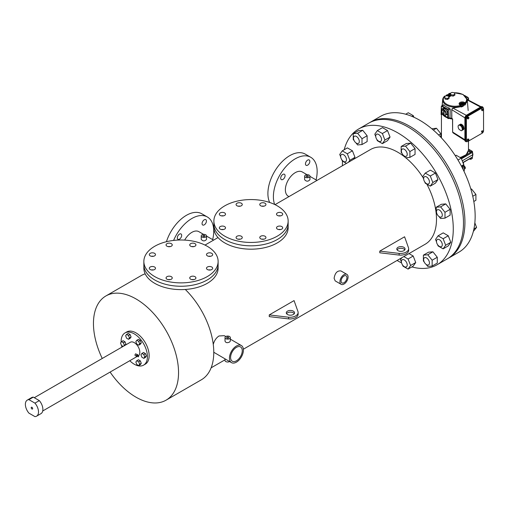 <?xml version="1.0" encoding="UTF-8"?>
<svg xmlns="http://www.w3.org/2000/svg" width="509" height="509" viewBox="0 0 509 509"><rect width="100%" height="100%" fill="white"/><g stroke="black" fill="none" stroke-linecap="round" stroke-linejoin="round"><path stroke-width="0.76" d="M224.755 236.17A37.138 21.442 0 0 0 265.227 240.814A37.138 21.442 0 0 0 288.151 221.008A37.138 21.442 0 0 0 251.02 199.566A37.138 21.442 0 0 0 213.882 221.008A37.138 21.442 0 0 0 224.755 236.17M213.882 221.008L213.882 224.38A37.138 21.442 0 0 0 224.755 239.535A37.138 21.442 0 0 0 265.227 244.186A37.138 21.442 0 0 0 288.151 224.38L288.151 227.746A37.138 21.442 0 0 1 265.227 247.552A37.138 21.442 0 0 1 224.755 242.908A37.138 21.442 0 0 1 213.882 227.746L213.882 224.38A37.138 21.442 0 0 0 224.755 239.535A37.138 21.442 0 0 0 265.227 244.186A37.138 21.442 0 0 0 288.151 224.38L288.151 221.008M260.672 238.778A3.092 1.788 0 0 0 264.044 239.166A3.092 1.788 0 0 0 265.952 237.518A3.092 1.788 0 0 0 262.86 235.731A3.092 1.788 0 0 0 259.768 237.518A3.092 1.788 0 0 0 260.672 238.778M236.984 238.778A3.092 1.788 0 0 0 240.356 239.166A3.092 1.788 0 0 0 242.271 237.518A3.092 1.788 0 0 0 239.173 235.731A3.092 1.788 0 0 0 236.081 237.518A3.092 1.788 0 0 0 236.984 238.778M220.238 229.107A3.092 1.788 0 0 0 223.61 229.495A3.092 1.788 0 0 0 225.519 227.847A3.092 1.788 0 0 0 222.427 226.06A3.092 1.788 0 0 0 219.328 227.847A3.092 1.788 0 0 0 220.238 229.107M220.238 215.434A3.092 1.788 0 0 0 223.61 215.822A3.092 1.788 0 0 0 225.519 214.168A3.092 1.788 0 0 0 222.427 212.387A3.092 1.788 0 0 0 219.328 214.168A3.092 1.788 0 0 0 220.238 215.434M236.984 205.763A3.092 1.788 0 0 0 240.356 206.151A3.092 1.788 0 0 0 242.271 204.503A3.092 1.788 0 0 0 239.173 202.716A3.092 1.788 0 0 0 236.081 204.503A3.092 1.788 0 0 0 236.984 205.763M260.672 205.763A3.092 1.788 0 0 0 264.044 206.151A3.092 1.788 0 0 0 265.952 204.503A3.092 1.788 0 0 0 262.86 202.716A3.092 1.788 0 0 0 259.768 204.503A3.092 1.788 0 0 0 260.672 205.763M277.418 215.434A3.092 1.788 0 0 0 280.79 215.822A3.092 1.788 0 0 0 282.705 214.168A3.092 1.788 0 0 0 279.606 212.387A3.092 1.788 0 0 0 276.514 214.168A3.092 1.788 0 0 0 277.418 215.434M277.418 229.107A3.092 1.788 0 0 0 280.79 229.495A3.092 1.788 0 0 0 282.705 227.847A3.092 1.788 0 0 0 279.606 226.06A3.092 1.788 0 0 0 276.514 227.847A3.092 1.788 0 0 0 277.418 229.107M263.891 239.198A3.092 1.788 0 0 0 261.83 239.198A3.092 1.788 0 0 1 263.891 239.198M240.203 239.198A3.092 1.788 0 0 0 238.142 239.198A3.092 1.788 0 0 1 240.203 239.198M223.457 229.534A3.092 1.788 0 0 0 221.396 229.534A3.092 1.788 0 0 1 223.457 229.534M223.457 215.854A3.092 1.788 0 0 0 221.396 215.854A3.092 1.788 0 0 1 223.457 215.854M240.203 206.183A3.092 1.788 0 0 0 238.142 206.183A3.092 1.788 0 0 1 240.203 206.183M263.891 206.183A3.092 1.788 0 0 0 261.83 206.183A3.092 1.788 0 0 1 263.891 206.183M280.637 215.854A3.092 1.788 0 0 0 278.576 215.854A3.092 1.788 0 0 1 280.637 215.854M280.637 229.534A3.092 1.788 0 0 0 278.576 229.534A3.092 1.788 0 0 1 280.637 229.534M464.94 222.153A78.399 45.263 -120 0 0 430.716 143.258A78.399 45.263 -120 0 0 370.304 122.255A78.399 45.263 60 0 1 448.703 167.518A78.399 45.263 60 0 1 448.703 258.044A78.399 45.263 -120 0 0 464.94 222.153M411.851 266.913A78.399 45.263 -120 0 0 437.034 264.782L458.914 252.152A78.399 45.263 -120 0 0 475.151 216.261A78.399 45.263 -120 0 0 440.928 137.36A78.399 45.263 -120 0 0 380.516 116.357L368.847 123.095A78.399 45.263 60 0 1 447.246 168.358A78.399 45.263 60 0 1 447.246 258.89A78.399 45.263 -120 0 0 463.483 222.999A78.399 45.263 -120 0 0 429.259 144.098A78.399 45.263 -120 0 0 368.847 123.095L358.635 128.993A78.399 45.263 -120 0 0 344.199 149.735M36.578 416.177L40.955 413.652A9.283 5.357 -120 0 0 39.32 400.608L33.308 397.135A9.283 5.357 -120 0 0 31.673 397.567L27.295 400.099A9.283 5.357 -120 0 0 28.93 413.136L34.943 416.61A9.283 5.357 -120 0 0 36.578 416.177A9.283 5.357 -120 0 0 34.943 403.134L28.93 399.66A9.283 5.357 -120 0 0 27.295 400.099M32.665 408.555A1.031 0.598 -120 0 0 32.213 407.518A1.031 0.598 -120 0 0 31.418 407.245A1.031 0.598 -120 0 0 31.418 408.434A1.031 0.598 -120 0 0 32.455 409.032A1.031 0.598 -120 0 0 32.665 408.555M33.308 397.135L28.93 399.66M34.943 403.134L39.32 400.608M136.603 356.472L134.872 355.123L135.553 353.831L137.634 354.684A1.031 0.598 120 0 0 137.118 354.735A1.031 0.598 120 0 0 136.444 355.645A1.031 0.598 120 0 0 136.603 356.472A1.031 0.598 120 0 0 137.309 356.281M138.41 355.727A7.858 4.536 -120 0 0 139.829 352.26A7.858 4.536 -120 0 0 136.399 344.351A7.858 4.536 -120 0 0 130.349 342.245L34.294 397.707M129.782 360.722A18.585 10.727 -120 0 0 143.57 365.15A18.585 10.727 -120 0 0 147.419 356.637A18.585 10.727 -120 0 0 139.301 337.938A18.585 10.727 -120 0 0 124.985 332.956A18.585 10.727 -120 0 0 121.142 342.124M121.549 345.496A18.585 10.727 -120 0 0 121.925 347.113M143.57 365.15L145.294 364.151A18.585 10.727 -120 0 0 149.143 355.645A18.585 10.727 -120 0 0 141.031 336.939A18.585 10.727 -120 0 0 126.709 331.957L124.985 332.956M137.824 355.39A1.031 0.598 120 0 0 137.634 354.684M138.582 356.001L138.321 356.866L138.582 356.001M138.836 355.976L137.118 355.155L136.864 356.026L138.321 356.866M346.884 274.37L340.941 270.934C337.251 270.527 334.973 272.989 334.108 278.328L335.189 280.898L341.132 284.327A5.752 3.321 -60 0 1 341.132 277.685A5.752 3.321 -60 0 1 346.884 274.37A5.752 3.321 -60 0 1 347.768 278.977A5.752 3.321 -60 0 1 344.008 284.041A5.752 3.321 -60 0 1 341.132 284.327M379.784 251.109L379.784 252.788L399.145 255.085A8.252 4.766 0 0 0 408.657 250.377L408.657 248.691A8.252 4.766 0 0 0 408.555 247.966L404.585 236.787L379.784 251.109L399.145 253.399A8.252 4.766 0 0 0 408.657 248.691M243.372 349.206L425.174 244.244A54.679 31.571 -120 0 0 436.499 219.214A54.679 31.571 -120 0 0 426.841 184.124M423.113 177.698A54.679 31.571 -120 0 0 405.749 157.758M405.094 157.23A54.679 31.571 -120 0 0 370.495 149.531L275.025 204.65M269.255 315.765L269.248 316.611L288.622 318.901A8.252 4.766 0 0 0 298.134 314.193L298.134 312.513A8.252 4.766 0 0 0 298.039 311.782L294.062 300.596L269.248 314.925L269.255 315.765M213.774 352.266L231.493 362.637A9.875 5.701 120 0 0 241.368 356.936A9.875 5.701 120 0 0 241.368 345.535A9.875 5.701 120 0 0 236.43 346.025A9.875 5.701 120 0 0 229.979 354.728A9.875 5.701 120 0 0 231.493 362.637M186.192 289.405L188.355 289.188M225.773 336.532L224.278 335.666L219.023 335.972C216.255 337.785 214.334 340.591 213.265 344.396M256.218 248.977L258.381 248.761M193.865 279.626A3.092 1.788 0 0 0 191.804 279.626A3.092 1.788 0 0 1 193.865 279.626M170.178 279.626A3.092 1.788 0 0 0 168.116 279.626A3.092 1.788 0 0 1 170.178 279.626M153.432 269.961A3.092 1.788 0 0 0 151.37 269.961A3.092 1.788 0 0 1 153.432 269.961M153.432 256.281A3.092 1.788 0 0 0 151.37 256.281A3.092 1.788 0 0 1 153.432 256.281M170.178 246.617A3.092 1.788 0 0 0 168.116 246.617A3.092 1.788 0 0 1 170.178 246.617M193.865 246.617A3.092 1.788 0 0 0 191.804 246.617A3.092 1.788 0 0 1 193.865 246.617M210.618 256.281A3.092 1.788 0 0 0 208.55 256.281A3.092 1.788 0 0 1 210.618 256.281M210.618 269.961A3.092 1.788 0 0 0 208.55 269.961A3.092 1.788 0 0 1 210.618 269.961M143.856 261.435L143.856 264.807A37.138 21.442 0 0 0 154.736 279.969A37.138 21.442 0 0 0 195.202 284.614A37.138 21.442 0 0 0 218.126 264.807L218.126 268.173A37.138 21.442 0 0 1 195.202 287.986A37.138 21.442 0 0 1 154.736 283.335A37.138 21.442 0 0 1 143.856 268.173L143.856 264.807A37.138 21.442 0 0 0 154.736 279.969A37.138 21.442 0 0 0 195.202 284.614A37.138 21.442 0 0 0 218.126 264.807L218.126 261.435A37.138 21.442 0 0 0 180.994 239.993A37.138 21.442 0 0 0 143.856 261.435A37.138 21.442 0 0 0 154.736 276.597A37.138 21.442 0 0 0 195.202 281.248A37.138 21.442 0 0 0 218.126 261.435M110.103 372.079A60.164 34.739 -120 0 0 166.087 400.157A60.164 34.739 -120 0 0 178.544 372.62A60.164 34.739 -120 0 0 152.28 312.068A60.164 34.739 -120 0 0 105.917 295.952A60.164 34.739 -120 0 0 102.245 358.47M166.087 400.157L201.316 379.822A60.164 34.739 -120 0 0 213.774 352.279A60.164 34.739 -120 0 0 185.295 289.468M145.173 273.842A60.164 34.739 -120 0 0 141.152 275.611L105.917 295.952M225.023 337.601L225.023 341.113C225.71 342.792 227.218 343.104 229.553 342.054L230.329 341.113L230.329 337.601A2.653 1.533 0 0 0 228.694 336.182A2.653 1.533 0 0 0 225.799 336.513A2.653 1.533 0 0 0 225.023 337.601A2.653 1.533 0 0 0 225.799 338.682A2.653 1.533 0 0 0 228.694 339.013A2.653 1.533 0 0 0 230.329 337.601M184.665 240.102A13.985 8.074 -60 0 1 198.86 231.659L203.587 234.388M201.233 235.909L201.233 239.395C203.002 241.374 204.771 241.374 206.539 239.395L206.539 235.909A2.653 1.533 0 0 0 205.763 234.827A2.653 1.533 0 0 0 202.868 234.496A2.653 1.533 0 0 0 201.233 235.909A2.653 1.533 0 0 0 202.009 236.997A2.653 1.533 0 0 0 204.904 237.328A2.653 1.533 0 0 0 206.539 235.909M288.966 196.601L288.266 196.2A14.004 8.087 -60 0 1 288.266 180.033A14.004 8.087 -60 0 1 302.27 171.947L307.016 174.689M304.63 176.209L304.63 179.683C306.405 181.662 308.174 181.662 309.943 179.683L309.943 176.209A2.653 1.533 0 0 0 309.167 175.128A2.653 1.533 0 0 0 306.272 174.797A2.653 1.533 0 0 0 304.63 176.209A2.653 1.533 0 0 0 305.413 177.297A2.653 1.533 0 0 0 308.308 177.628A2.653 1.533 0 0 0 309.943 176.209M306.558 176.629A1.031 0.598 0 0 0 307.684 176.763A1.031 0.598 0 0 0 308.32 176.209A1.031 0.598 0 0 0 307.29 175.618A1.031 0.598 0 0 0 306.259 176.209A1.031 0.598 0 0 0 306.475 176.572A1.031 0.598 0 0 0 306.558 176.629M437.034 264.782A78.399 45.263 -120 0 0 453.271 228.897A78.399 45.263 -120 0 0 419.047 149.996A78.399 45.263 -120 0 0 358.635 128.993M342.5 161.099A78.399 45.263 -120 0 0 342.404 165.749M397.084 260.462A78.399 45.263 -120 0 0 401.582 262.918M344.008 282.718A4.129 2.38 -60 0 1 341.946 282.921A4.129 2.38 -60 0 1 341.946 278.156A4.129 2.38 -60 0 1 346.075 275.776A4.129 2.38 -60 0 1 346.705 279.078A4.129 2.38 -60 0 1 344.008 282.718M236.43 360.824A8.252 4.766 120 0 0 241.82 353.551A8.252 4.766 120 0 0 240.553 346.941A8.252 4.766 120 0 0 234.515 348.824A8.252 4.766 120 0 0 230.634 356.637A8.252 4.766 120 0 0 232.301 361.231A8.252 4.766 120 0 0 236.43 360.824M203.155 236.329A1.031 0.598 0 0 0 204.281 236.462A1.031 0.598 0 0 0 204.917 235.909A1.031 0.598 0 0 0 203.886 235.317A1.031 0.598 0 0 0 202.856 235.909A1.031 0.598 0 0 0 203.072 236.271A1.031 0.598 0 0 0 203.155 236.329M225.023 358.902L225.023 360.467A2.653 1.533 0 0 0 225.799 361.549A2.653 1.533 0 0 0 229.578 361.536M226.944 338.021A1.031 0.598 0 0 0 228.306 338.071A1.031 0.598 0 0 0 228.706 337.601A1.031 0.598 0 0 0 227.676 337.003A1.031 0.598 0 0 0 226.645 337.601A1.031 0.598 0 0 0 226.944 338.021M287.502 314.505A4.129 2.38 0 0 0 292.001 315.02A4.129 2.38 0 0 0 294.546 312.819A4.129 2.38 0 0 0 290.416 310.439A4.129 2.38 0 0 0 286.293 312.819A4.129 2.38 0 0 0 287.502 314.505M269.248 314.925L288.622 317.222A8.252 4.766 0 0 0 298.134 312.513M294.278 313.665A4.129 2.38 0 0 0 290.416 312.125A4.129 2.38 0 0 0 286.561 313.665M288.622 317.222L288.622 318.901M398.019 250.683A4.129 2.38 0 0 0 402.517 251.204A4.129 2.38 0 0 0 405.062 249.003A4.129 2.38 0 0 0 400.939 246.617A4.129 2.38 0 0 0 396.81 249.003A4.129 2.38 0 0 0 398.019 250.683M404.795 249.843A4.129 2.38 0 0 0 400.939 248.303A4.129 2.38 0 0 0 397.077 249.843M399.145 253.399L399.145 255.085M269.668 202.467A30.947 17.866 -60 0 1 277.52 167.06A30.947 17.866 -60 0 1 305.254 154.106L310.744 157.275A30.947 17.866 -60 0 1 316.07 179.912M274.663 204.478A30.947 17.866 -60 0 1 283.564 169.484A30.947 17.866 -60 0 1 310.744 157.275M307.646 165.158A3.092 1.788 -60 0 1 306.1 165.31A3.092 1.788 -60 0 1 306.1 161.741A3.092 1.788 -60 0 1 309.192 159.953A3.092 1.788 -60 0 1 309.669 162.435A3.092 1.788 -60 0 1 307.646 165.158M282.889 179.454A3.092 1.788 -60 0 1 281.343 179.607A3.092 1.788 -60 0 1 281.343 176.031A3.092 1.788 -60 0 1 284.436 174.25A3.092 1.788 -60 0 1 284.913 176.725A3.092 1.788 -60 0 1 282.889 179.454M204.243 224.857A3.092 1.788 -60 0 1 202.697 225.01A3.092 1.788 -60 0 1 202.697 221.44A3.092 1.788 -60 0 1 205.789 219.653A3.092 1.788 -60 0 1 206.266 222.134A3.092 1.788 -60 0 1 204.243 224.857M179.486 239.154A3.092 1.788 -60 0 1 177.94 239.306A3.092 1.788 -60 0 1 177.94 235.731A3.092 1.788 -60 0 1 181.032 233.949A3.092 1.788 -60 0 1 181.509 236.424A3.092 1.788 -60 0 1 179.486 239.154M166.437 241.711A30.947 17.866 -60 0 1 201.85 213.805L207.341 216.974A30.947 17.866 -60 0 1 212.66 239.631M173.588 240.426A30.947 17.866 -60 0 1 207.341 216.974M190.646 279.206A3.092 1.788 0 0 0 194.018 279.594A3.092 1.788 0 0 0 195.927 277.946A3.092 1.788 0 0 0 192.835 276.158A3.092 1.788 0 0 0 189.742 277.946A3.092 1.788 0 0 0 190.646 279.206M166.958 279.206A3.092 1.788 0 0 0 170.337 279.594A3.092 1.788 0 0 0 172.246 277.946A3.092 1.788 0 0 0 169.147 276.158A3.092 1.788 0 0 0 166.055 277.946A3.092 1.788 0 0 0 166.958 279.206M150.212 269.535A3.092 1.788 0 0 0 153.584 269.923A3.092 1.788 0 0 0 155.493 268.275A3.092 1.788 0 0 0 152.401 266.487A3.092 1.788 0 0 0 149.309 268.275A3.092 1.788 0 0 0 150.212 269.535M150.212 255.862A3.092 1.788 0 0 0 153.584 256.25A3.092 1.788 0 0 0 155.493 254.602A3.092 1.788 0 0 0 152.401 252.814A3.092 1.788 0 0 0 149.309 254.602A3.092 1.788 0 0 0 150.212 255.862M166.958 246.191A3.092 1.788 0 0 0 170.337 246.579A3.092 1.788 0 0 0 172.246 244.931A3.092 1.788 0 0 0 169.147 243.143A3.092 1.788 0 0 0 166.055 244.931A3.092 1.788 0 0 0 166.958 246.191M190.646 246.191A3.092 1.788 0 0 0 194.018 246.579A3.092 1.788 0 0 0 195.927 244.931A3.092 1.788 0 0 0 192.835 243.143A3.092 1.788 0 0 0 189.742 244.931A3.092 1.788 0 0 0 190.646 246.191M207.392 255.862A3.092 1.788 0 0 0 210.771 256.25A3.092 1.788 0 0 0 212.679 254.602A3.092 1.788 0 0 0 209.581 252.814A3.092 1.788 0 0 0 206.489 254.602A3.092 1.788 0 0 0 207.392 255.862M207.392 269.535A3.092 1.788 0 0 0 210.771 269.923A3.092 1.788 0 0 0 212.679 268.275A3.092 1.788 0 0 0 209.581 266.487A3.092 1.788 0 0 0 206.489 268.275A3.092 1.788 0 0 0 207.392 269.535M474.84 222.885L476.589 227.402L473.93 228.935M476.589 227.402L473.351 231.404M442.302 244.727A4.129 2.38 -120 0 0 440.501 240.579A4.129 2.38 -120 0 0 437.32 239.472A4.129 2.38 -120 0 0 437.32 244.237A4.129 2.38 -120 0 0 441.449 246.617A4.129 2.38 -120 0 0 442.302 244.727M437.594 244.67L438.084 245.93L443.135 248.85L448.27 245.885L450.796 242.29L448.27 235.775L443.218 232.861L438.084 235.826L435.558 239.421L436.493 241.839M443.135 248.85L445.661 245.255L450.796 242.29M445.661 245.255L443.135 238.74L448.27 235.775M443.135 238.74L438.084 235.826M438.987 216.503L440.609 218.526L444.987 218.132L450.121 215.167L450.121 209.333L445.744 203.893L441.367 204.281L436.232 207.246L436.232 213.08L437.078 214.136M444.987 218.132L444.987 212.298L450.121 209.333M444.987 212.298L440.609 206.858L445.744 203.893M440.609 206.858L436.232 207.246M424.754 181.936L425.244 183.195L430.296 186.116L435.43 183.151L437.963 179.556L435.43 173.041L430.379 170.127L425.244 173.092L422.718 176.687L423.653 179.104M430.296 186.116L432.822 182.521L437.963 179.556M432.822 182.521L430.296 176.006L435.43 173.041M430.296 176.006L425.244 173.092M403.911 155.754L405.533 157.777L409.91 157.389L415.045 154.424L415.045 148.583L410.674 143.144L406.297 143.532L401.162 146.497L401.162 152.331L402.008 153.387M409.91 157.389L409.91 151.548L415.045 148.583M409.91 151.548L405.533 146.108L410.674 143.144M405.533 146.108L401.162 146.497M376.845 139.453L377.334 140.713L382.386 143.633L384.912 140.039L390.047 137.074L387.521 130.558L382.469 127.644L377.334 130.603L374.809 134.198L375.744 136.616M384.912 140.039L382.386 133.523L387.521 130.558M382.386 133.523L377.334 130.603M382.386 143.633L387.521 140.669L390.047 137.074M356.001 142.921L357.623 144.938L362.001 144.55L362.001 138.715L367.135 135.75L362.758 130.304L358.387 130.698L353.246 133.663L353.246 139.498L354.099 140.548M362.001 138.715L357.623 133.269L362.758 130.304M357.623 133.269L353.246 133.663M362.001 144.55L367.135 141.585L367.135 135.75M348.455 162.256L349.842 160.284L347.316 153.775L352.451 150.81L347.399 147.89L342.258 150.855L339.732 154.45L340.674 156.867M347.316 153.775L342.258 150.855M341.774 159.705L342.258 160.965L346.476 163.395M353.59 159.292L354.977 157.319L352.451 150.81M349.842 160.284L354.977 157.319M401.868 257.7L400.481 259.673L401.423 262.084M402.517 264.922L403.007 266.182L408.065 269.102L413.2 266.137L415.726 262.542L413.2 256.027L408.981 253.59M408.065 269.102L410.591 265.507L415.726 262.542M410.591 265.507L408.065 258.992L413.2 256.027M408.065 258.992L403.847 256.555M426.148 264.413L427.77 266.436L432.147 266.048L432.147 260.214L427.77 254.767L423.393 255.155L423.393 260.99L424.245 262.046M432.147 266.048L437.282 263.083L437.282 257.249L432.904 251.802L428.527 252.19L423.393 255.155M432.147 260.214L437.282 257.249M427.77 254.767L432.904 251.802M470.85 189.062L471.538 188.998L470.94 189.348M471.538 188.998L475.915 194.444L472.759 196.264M475.915 194.444L475.915 200.279L473.809 201.494M441.907 213.169A4.129 2.38 -120 0 0 437.32 209.823A4.129 2.38 -120 0 0 437.32 214.588A4.129 2.38 -120 0 0 441.449 216.974A4.129 2.38 -120 0 0 441.907 213.169M457.979 160.03L461.224 158.153L456.172 155.232L455.313 155.735M461.224 158.153L463.75 164.668L461.358 166.049M463.75 164.668L461.968 167.207M428.005 178.233A4.129 2.38 -120 0 0 424.481 176.738A4.129 2.38 -120 0 0 424.481 181.503A4.129 2.38 -120 0 0 428.61 183.883A4.129 2.38 -120 0 0 428.005 178.233M433.331 130.062L436.461 128.249L431.836 128.79M436.461 128.249L440.839 133.695L438.612 134.98M440.839 133.695L440.839 137.265M404.311 149.283A4.129 2.38 -120 0 0 402.25 149.073A4.129 2.38 -120 0 0 402.25 153.839A4.129 2.38 -120 0 0 406.373 156.225A4.129 2.38 -120 0 0 407.009 152.916A4.129 2.38 -120 0 0 404.311 149.283M412.016 116.415L413.314 115.67L408.263 112.75L405.698 114.232M413.314 115.67L413.932 117.248M377.175 134.064A4.129 2.38 -120 0 0 376.571 134.255A4.129 2.38 -120 0 0 376.571 139.014A4.129 2.38 -120 0 0 380.7 141.4A4.129 2.38 -120 0 0 380.948 137.112A4.129 2.38 -120 0 0 377.175 134.064M353.876 136.667A4.129 2.38 -120 0 0 354.627 141.457A4.129 2.38 -120 0 0 358.463 143.385A4.129 2.38 -120 0 0 358.463 138.62A4.129 2.38 -120 0 0 354.334 136.24A4.129 2.38 -120 0 0 353.876 136.667M340.642 156.39A4.129 2.38 -120 0 0 342.442 160.545A4.129 2.38 -120 0 0 345.624 161.652A4.129 2.38 -120 0 0 345.624 156.887A4.129 2.38 -120 0 0 341.501 154.501A4.129 2.38 -120 0 0 340.642 156.39M405.768 267.053A4.129 2.38 -120 0 0 406.373 266.869A4.129 2.38 -120 0 0 406.373 262.103A4.129 2.38 -120 0 0 402.25 259.724A4.129 2.38 -120 0 0 401.995 264.012A4.129 2.38 -120 0 0 405.768 267.053M429.074 264.451A4.129 2.38 -120 0 0 428.324 259.66A4.129 2.38 -120 0 0 424.481 257.739A4.129 2.38 -120 0 0 424.481 262.498A4.129 2.38 -120 0 0 428.61 264.884A4.129 2.38 -120 0 0 429.074 264.451M143.805 358.342L145.44 357.401L146.388 356.046L145.44 353.596L143.538 352.495L141.903 353.437L140.948 354.792L141.903 357.248L143.805 358.342L144.753 356.987L146.388 356.046M144.753 356.987L143.805 354.538L145.44 353.596M143.805 354.538L141.903 353.437M138.696 365.608L140.331 364.667L141.286 363.311L140.331 360.862L138.429 359.761L136.794 360.703L135.846 362.058L136.794 364.508L138.696 365.608L139.651 364.253L141.286 363.311M139.651 364.253L138.696 361.804L140.331 360.862M138.696 361.804L136.794 360.703M123.712 346.075L124.33 345.197L123.382 342.748L121.479 341.647L120.525 343.002L121.479 345.452L123.133 346.413M121.479 341.647L123.114 340.706L125.017 341.806L125.965 344.256L125.348 345.134M124.33 345.197L125.965 344.256M123.382 342.748L125.017 341.806M130.119 334.54L128.217 333.44L126.582 334.381L125.634 335.736L126.582 338.192L128.484 339.287L130.119 338.345L131.074 336.99L130.119 334.54L128.484 335.482L126.582 334.381M128.484 339.287L129.439 337.931L131.074 336.99M129.439 337.931L128.484 335.482M141.286 342.888L140.331 340.438L138.429 339.338L136.794 340.279L135.846 341.634L136.794 344.084L138.696 345.185L140.331 344.243L141.286 342.888L139.651 343.829L138.696 341.38L140.331 340.438M138.696 341.38L136.794 340.279M138.696 345.185L139.651 343.829M483.136 131.087L482.093 130.768L481.508 131.494L481.966 132.537L482.551 132.588L483.136 131.863L483.136 131.087L482.093 130.768M466.823 141.553A2.061 1.19 120 0 1 466.397 140.611L466.397 118.712A2.061 1.19 120 0 1 467.854 116.186L482.093 107.965A2.061 1.19 -60 0 1 483.124 107.857A2.061 1.19 -60 0 1 483.55 108.805L483.55 130.705A2.061 1.19 -60 0 1 482.093 133.231L467.854 141.451A2.061 1.19 120 0 1 466.823 141.553L466.129 141.152A2.061 1.19 -60 0 1 465.703 140.21L465.703 118.311A2.061 1.19 -60 0 1 467.167 115.785L481.399 107.564A2.061 1.19 120 0 1 482.437 107.463L483.124 107.857M483.136 109.187L482.093 108.869L481.508 109.594L481.966 110.638L482.551 110.688L483.136 109.963L483.136 109.187L482.093 108.869M467.268 139.714L467.854 138.989L468.439 139.04L468.897 140.083L468.312 140.808L467.268 140.49L467.268 139.714L467.726 139.981L468.312 139.25L467.854 138.989M467.268 117.814L467.854 117.089L468.439 117.14L468.897 118.183L468.312 118.909L467.268 118.597L467.268 117.814L467.726 118.082L468.312 117.356L467.854 117.089M482.678 106.998L482.22 106.737A2.558 1.476 120 0 0 480.941 106.858L466.702 115.079L467.167 115.346L481.399 107.125A2.558 1.476 120 0 1 482.678 106.998A2.558 1.476 120 0 1 483.194 107.908M466.938 141.604A2.558 1.476 -60 0 1 465.881 141.617L465.423 141.349A2.558 1.476 -60 0 1 464.895 140.179L464.895 118.215A2.558 1.476 -60 0 1 466.702 115.079M465.881 141.617A2.558 1.476 -60 0 1 465.353 140.446L465.353 118.482A2.558 1.476 -60 0 1 467.167 115.346M464.895 139.727L452.533 132.003L453.163 132.938L452.622 132.13L452.622 118.953L451.744 118.336L451.744 109.613L452.749 108.118L463.075 106.317L467.332 100.687M449.67 117.929A13.234 7.641 0 0 0 451.744 118.336L451.852 115.231M452.342 108.404L451.833 109.74L464.921 117.846M482.551 131.029L481.966 131.761L481.508 131.494M481.966 131.761L481.966 132.537M482.551 109.136L481.966 109.861L481.508 109.594M481.966 109.861L481.966 110.638M461.307 130.781L459.143 129.439L458.354 128.001L458.062 126.518L458.354 125.405L459.143 124.947L460.81 124.05L462.974 125.392L464.055 128.306L463.763 129.426L461.307 130.781L463.018 129.827M459.143 124.947L461.307 126.283L462.974 125.392M461.307 126.283L461.618 127.059L463.285 126.162M461.618 127.059L462.102 127.727L463.763 126.83M462.102 127.727L462.127 128.427L463.794 127.536M462.127 128.427L462.395 129.203L464.055 128.306M462.395 129.203L462.127 129.649L463.794 128.752M462.127 129.649L462.102 130.323M458.354 125.405L459.099 125.004M459.716 125.271L461.383 124.374M460.225 125.265L461.892 124.374M460.734 125.901L462.401 125.004M468.312 139.25L468.897 139.307M467.726 140.758L467.726 139.981M468.312 117.356L468.897 117.407M467.726 118.858L467.726 118.082M466.384 154.532A12.572 7.26 180 0 1 465.646 155.328A12.572 7.26 180 0 1 461.568 157.682A12.572 7.26 180 0 1 460.83 157.924M469.247 150.982L469.247 151.517A1.031 0.598 0 0 0 469.553 151.936A1.031 0.598 0 0 0 470.672 152.064A1.031 0.598 0 0 0 471.309 151.517L471.309 150.982A1.031 0.598 0 0 0 470.278 150.39A1.031 0.598 0 0 0 469.247 150.982A1.031 0.598 0 0 0 469.553 151.402A1.031 0.598 0 0 0 470.672 151.536A1.031 0.598 0 0 0 471.309 150.982M463.184 165.47L463.056 169.363M464.361 166.106L465.271 167.238L465.271 168.454L464.526 168.886M465.271 167.238L464.513 167.677M464.507 167.684L464.507 168.899M462.751 168.753L462.751 168.269M462.261 160.819L472.632 154.825L472.486 152.42L461.472 158.783M472.295 157.287L472.295 158.458L470.819 159.311L470.819 158.14L472.269 157.275A0.649 0.375 60 0 0 472.371 157.243L462.98 162.67M470.819 159.311L469.222 159.062M462.916 162.505L472.505 156.969L472.505 156.174L472.505 156.969A0.649 0.375 60 0 1 472.371 157.243L472.918 154.45M472.918 154.412L472.352 151.345A0.649 0.375 120 0 1 472.486 151.625L472.486 152.42A0.649 0.375 60 0 0 472.028 151.644L471.309 150.963M447.182 95.317A0.674 0.388 0 0 0 448.34 95.037A0.674 0.388 0 0 0 446.985 95.037A0.674 0.388 0 0 0 447.182 95.317M461.771 103.734A0.674 0.388 0 0 0 462.929 103.461A0.674 0.388 0 0 0 461.574 103.461A0.674 0.388 0 0 0 461.771 103.734M443.638 114.188L443.638 110.828L444.09 111.089L444.09 114.449L443.638 114.188L444.09 113.927M446.985 95.037L446.985 95.571A0.674 0.388 0 0 0 448.34 95.571L448.34 95.037M461.574 103.461L461.574 103.989A0.674 0.388 0 0 0 462.929 103.989L462.929 103.461M448.499 96.246L449.243 95.813L448.823 94.897L448.206 94.801M447.398 94.68L446.081 95.323L446.081 95.787M446.291 95.781L446.081 95.323M444.452 96.729L446.132 95.756L448.435 96.112L449.053 97.442L447.366 98.415L445.07 98.059L444.452 96.729L445.07 99.121L445.07 98.059M451.973 92.39L450.287 93.363L450.904 94.687L453.201 95.043L454.887 94.076L454.27 92.746L451.973 92.39M462.789 103.225L463.406 103.321L463.833 104.237L462.675 104.905L461.09 104.663L460.664 103.747L460.887 105.274M461.981 103.104L460.664 103.747M449.243 95.813L449.243 96.704M450.904 94.687L450.904 95.749L453.201 96.106L454.887 95.132L454.887 94.076M453.201 95.043L453.201 96.106M450.287 93.363L450.904 95.749M447.366 98.415L447.366 99.478L445.07 99.121M449.053 97.442L449.053 98.504L447.366 99.478M463.833 104.237L463.833 105.299L462.675 105.967L461.307 105.757M461.09 104.663L461.09 105.408M462.675 104.905L462.675 105.967M448.512 118.597L448.264 110.256A0.973 0.56 -120 0 0 447.576 109.091L442.117 105.942A0.973 0.56 -120 0 0 441.634 105.897A0.973 0.56 -120 0 0 441.43 106.311L441.182 114.627L441.545 114.633L441.678 110.23A4.161 2.399 60 0 1 442.537 108.442A4.161 2.399 60 0 1 445.693 109.505A4.161 2.399 60 0 1 447.557 113.622L447.875 118.495L450.026 117.719L450.217 109.136L449.32 108.086A12.445 7.183 180 0 1 446.158 106.763A12.445 7.183 180 0 1 443.861 104.937L443.377 105.185M443.975 114.964A3.092 1.788 -120 0 0 445.642 115.187A3.092 1.788 -120 0 0 445.642 111.617A3.092 1.788 -120 0 0 442.544 109.829L444.656 108.672M447.57 114.016L445.642 115.187L443.943 115.059C443.314 113.851 443.702 116.758 441.812 111.376L442.544 109.829A3.092 1.788 -120 0 0 441.907 111.248M464.469 102.449A0.649 0.375 120 0 0 464.011 103.206A2.488 1.438 0 0 0 461.243 102.907A2.488 1.438 0 0 0 459.767 104.288L460.359 104.975A0.649 0.375 -60 0 0 460.034 105.007A3.137 1.807 180 0 1 460.034 102.449A3.137 1.807 180 0 1 464.469 102.449L465.105 102.818A0.649 0.375 120 0 0 464.647 103.575L465.671 103.492L465.678 103.861L464.653 103.944L464.456 104.848A0.649 0.426 51.7 0 1 464.863 105.217M454.295 92.797A11.65 6.725 0 0 1 464.844 95.959A11.65 6.725 0 0 1 465.105 102.818A0.649 0.464 44.3 0 1 465.671 103.492A12.299 7.101 180 0 0 467.243 99.656L462.974 94.426L453.939 92.695M450.312 93.344A11.65 6.725 0 0 0 449.237 93.656L449.033 93.567A0.649 0.649 0 0 0 448.594 94.095L448.594 94.095A0.649 0.382 -171.9 0 0 448.779 94.413A0.649 0.375 -60 0 1 449.237 93.656L449.88 94.025A3.137 1.807 180 0 1 450.287 94.318M448.677 94.878L449.396 95.132A2.456 1.419 180 0 1 450.109 96.01M445.222 96.284A0.649 0.375 120 0 0 444.802 96.214A0.649 0.464 -135.7 0 0 444.338 96.29L442.671 99.656A12.299 7.101 0 0 0 446.259 105.032A12.299 7.101 0 0 0 460.995 106.196L461.046 106.54A0.649 0.363 172.1 0 0 461.364 106.158L461.319 105.815A0.649 0.363 172.1 0 1 460.995 106.196L460.677 105.376A0.649 0.375 -60 0 1 461.135 105.605A0.649 0.363 172.1 0 1 461.319 105.815A0.649 0.649 0 0 0 461.001 105.344L460.359 104.975M461.179 105.948L462.185 106.731M443.441 109.314L443.625 108.277M446.565 114.659L447.583 114.417M444.344 108.506L444.039 108.964M448.639 94.273A0.649 0.382 8.1 0 0 448.544 94.426L448.544 94.426A0.649 0.382 8.1 0 0 448.728 94.75L448.779 94.413L449.422 94.782A0.649 0.375 -60 0 1 449.88 94.025M461.345 107.055L461.046 106.54M465.563 104.625L465.678 103.861M443.53 114.773A13.234 7.641 0 0 0 445.598 116.326A13.234 7.641 0 0 0 447.666 117.299M460.989 158.019L461.568 157.682A0.649 0.375 60 0 1 462.026 158.458M472.028 151.644L465.646 155.328A0.649 0.375 60 0 1 466.104 156.104M471.099 150.619L472.352 151.345A0.649 0.375 120 0 0 472.028 151.377M480.941 106.858L481.399 107.125M467.854 116.186L467.167 115.785M482.093 107.965L481.399 107.564M467.268 99.955L480.547 107.087M452.946 108.131L466.346 115.327M452.456 108.207L451.744 109.613L451.833 118.463M464.895 118.215L465.353 118.482M464.895 140.179L465.353 140.446M466.397 118.712L465.703 118.311M466.397 140.611L465.703 140.21M452.533 118.896L452.622 131.876M470.316 150.39L468.477 149.328M463.184 163.204L463.184 162.549A9.041 5.224 180 0 1 463.12 163.026M463.992 171.291A12.432 7.177 -120 0 0 463.184 162.925M472.505 156.969L472.632 154.825M441.907 111.509A2.768 1.597 60 0 1 444.841 111.248A2.768 1.597 60 0 1 444.841 115.168A2.768 1.597 60 0 1 441.907 111.509M449.18 95.673A0.649 0.375 120 0 0 449.396 95.132L449.422 94.782A2.488 1.438 0 0 1 450.147 95.87L448.779 96.856M449.466 96.595A1.807 1.043 0 0 0 449.243 96.125M462.687 103.162A2.456 1.419 180 0 1 463.985 103.556L464.653 103.944L463.985 103.556A0.649 0.375 -60 0 1 463.769 104.097M460.034 105.007L460.677 105.376A11.65 6.725 180 0 1 446.717 104.269A11.65 6.725 180 0 1 444.802 96.214L445.076 96.366M450.777 95.488A3.137 1.807 180 0 1 448.836 96.984M459.805 104.434A2.456 1.419 180 0 1 461.638 103.187M460.664 104.549A1.807 1.043 0 0 0 460.441 105.019M450.217 109.136L447.805 110.268L448.054 118.597M449.32 108.086L447.347 109.492A0.649 0.375 60 0 1 447.805 110.268M443.861 104.937L441.888 106.343L447.347 109.492M441.43 106.591A0.649 0.375 60 0 1 441.888 106.343M463.833 104.491L464.456 104.848A11.764 6.795 0 0 1 461.898 106.324L461.345 106.006M468.49 98.581L468.534 100.184L468.484 98.587A0.973 0.56 -120 0 0 467.79 97.423L468.019 97.556A0.649 0.375 60 0 1 468.484 98.332L467.956 97.404L464.755 95.558M466.785 98.002L467.79 97.423L465.175 95.908M467.198 99.325L468.579 98.453L468.63 100.235M441.545 114.633L442.735 113.946M441.678 110.23L443.447 109.206M444.242 96.525A12.299 7.101 0 0 0 442.671 99.656L442.162 105.586M447.685 117.942A13.52 7.807 180 0 1 445.394 116.879A13.52 7.807 180 0 1 442.378 114.232M452.533 119.042A13.52 7.807 180 0 1 448.932 118.349M459.977 157.434A13.52 7.807 0 0 0 468.477 150.187L466.193 154.711L460.295 157.618M137.385 356.325L42.711 410.986M218.011 237.569L205 245.077M225.023 359.799L211.12 367.822M230.329 339.159L241.368 345.535M213.551 240.14L206.539 236.093M316.973 180.434L309.943 176.375M467.726 99.764L481.139 106.763M453.163 132.938L464.908 140.401M464.055 171.431L464.532 168.721L463.298 162.486M444.338 96.29A0.649 0.649 0 0 1 445.127 96.182L445.267 96.258M443.536 104.797L441.335 106.445L441.087 114.493M441.488 114.748L442.779 114.003M450.713 93.115L449.033 93.567M448.346 94.827L448.594 94.095M467.243 99.656L468.172 110.542M441.437 114.754L441.437 137.901M468.477 141.088L468.477 150.187M470.908 150.511L468.477 149.105"/></g></svg>
